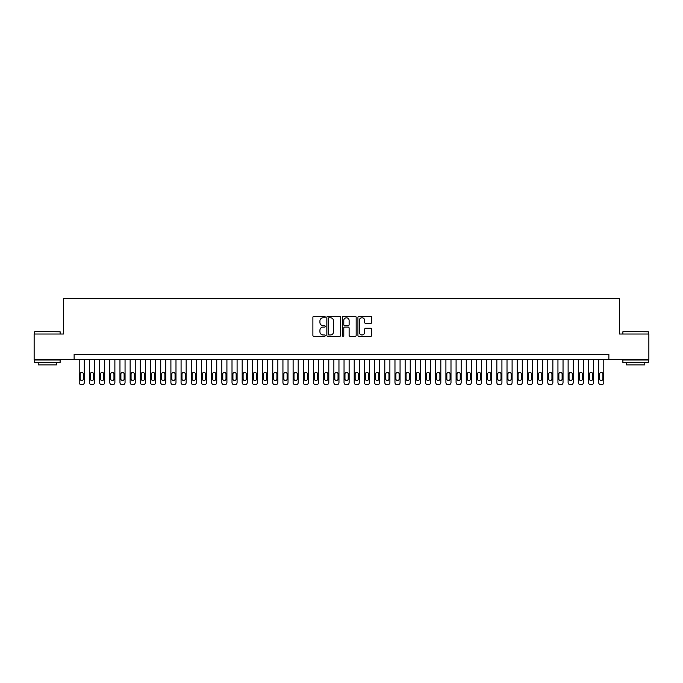 <?xml version="1.0" encoding="UTF-8"?>
<svg xmlns="http://www.w3.org/2000/svg" width="683" height="683" viewBox="0 0 683 683"><rect width="100%" height="100%" fill="white"/><g stroke="black" fill="none" stroke-linecap="round" stroke-linejoin="round"><path stroke-width="1.02" d="M325.202 317.074A0.7 0.7 0 0 0 324.502 316.374L313.881 316.374A0.999 0.999 0 0 0 312.882 317.373L312.882 335.37A0.999 0.999 0 0 0 313.881 336.369L324.502 336.369A0.7 0.7 0 0 0 325.202 335.669A0.7 0.7 0 0 0 324.502 334.969L323.127 334.969A3.202 3.202 0 0 1 319.926 331.776L319.926 330.273A3.202 3.202 0 0 1 323.127 327.072L324.502 327.072A0.7 0.7 0 0 0 325.202 326.372A0.7 0.7 0 0 0 324.502 325.671L323.127 325.671A3.202 3.202 0 0 1 319.926 322.478L319.926 320.976A3.202 3.202 0 0 1 323.127 317.774L324.502 317.774A0.7 0.7 0 0 0 325.202 317.074M370.715 323.426A0.999 0.999 0 0 0 371.714 322.427L371.714 317.373A0.999 0.999 0 0 0 370.715 316.374L358.925 316.374A0.999 0.999 0 0 0 357.918 317.373L357.918 335.37A0.999 0.999 0 0 0 358.925 336.369L370.715 336.369A0.999 0.999 0 0 0 371.714 335.37L371.714 329.274A0.999 0.999 0 0 0 370.715 328.275L365.67 328.275A0.999 0.999 0 0 0 364.671 329.274L364.671 332.297A2.672 2.672 0 0 1 361.999 334.969A2.672 2.672 0 0 1 359.318 332.297L359.318 320.447A2.672 2.672 0 0 1 361.999 317.774A2.672 2.672 0 0 1 364.671 320.447L364.671 322.427A0.999 0.999 0 0 0 365.67 323.426L370.715 323.426M74.131 359.48L34.15 359.48L34.15 334.013L63.434 334.013L63.434 298.36L619.566 298.36L619.566 334.013L648.85 334.013L648.85 359.48L608.869 359.48L608.869 354.383L74.131 354.383L74.131 359.48L608.869 359.48M340.629 317.373A0.999 0.999 0 0 0 339.622 316.374L327.831 316.374A0.999 0.999 0 0 0 326.824 317.373L326.824 335.37A0.999 0.999 0 0 0 327.831 336.369L339.622 336.369A0.999 0.999 0 0 0 340.629 335.37L340.629 317.373M343.378 316.374L355.169 316.374A0.999 0.999 0 0 1 356.176 317.373L356.176 335.37A0.999 0.999 0 0 1 355.169 336.369L350.123 336.369A0.999 0.999 0 0 1 349.124 335.37L349.124 328.071A0.999 0.999 0 0 0 348.125 327.072L344.778 327.072A0.999 0.999 0 0 0 343.771 328.071L343.771 335.669A0.7 0.7 0 0 1 343.071 336.369A0.7 0.7 0 0 1 342.371 335.669L342.371 317.373A0.999 0.999 0 0 1 343.378 316.374M328.924 317.774A0.7 0.7 0 0 0 328.224 318.474L328.224 334.269A0.7 0.7 0 0 0 328.924 334.969L330.376 334.969A3.202 3.202 0 0 0 333.577 331.776L333.577 320.976A3.202 3.202 0 0 0 330.376 317.774L328.924 317.774M349.124 320.498A2.672 2.672 0 0 0 346.452 317.826A2.672 2.672 0 0 0 343.771 320.498L343.771 324.673A0.999 0.999 0 0 0 344.778 325.671L348.125 325.671A0.999 0.999 0 0 0 349.124 324.673L349.124 320.498M84.316 359.48L84.316 382.6A2.04 2.04 0 0 1 82.276 384.64L81.26 384.64A2.04 2.04 0 0 1 79.219 382.6L79.219 359.48M83.394 378.928L83.394 374.045A1.631 1.631 0 0 0 81.764 372.414A1.631 1.631 0 0 0 80.142 374.045L80.142 378.928A1.631 1.631 0 0 0 81.764 380.559A1.631 1.631 0 0 0 83.394 378.928M34.961 331.468L60.121 331.776L34.961 331.468M47.392 362.536L34.662 362.536L34.662 359.984L60.121 359.984L60.121 362.536L47.392 362.536M56.561 362.536L56.561 364.876L38.222 364.876L38.222 362.536M623.186 331.468L648.338 331.776L623.186 331.468M635.608 362.536L622.879 362.536L622.879 359.984L648.338 359.984L648.338 362.536L635.608 362.536M644.778 362.536L644.778 364.876L626.439 364.876L626.439 362.536M94.502 359.48L94.502 382.6A2.04 2.04 0 0 1 92.461 384.64L91.445 384.64A2.04 2.04 0 0 1 89.405 382.6L89.405 359.48M93.58 378.928L93.58 374.045A1.631 1.631 0 0 0 91.957 372.414A1.631 1.631 0 0 0 90.327 374.045L90.327 378.928A1.631 1.631 0 0 0 91.957 380.559A1.631 1.631 0 0 0 93.58 378.928M104.687 359.48L104.687 382.6A2.04 2.04 0 0 1 102.646 384.64L101.63 384.64A2.04 2.04 0 0 1 99.59 382.6L99.59 359.48M103.765 378.928L103.765 374.045A1.631 1.631 0 0 0 102.143 372.414A1.631 1.631 0 0 0 100.512 374.045L100.512 378.928A1.631 1.631 0 0 0 102.143 380.559A1.631 1.631 0 0 0 103.765 378.928M114.872 359.48L114.872 382.6A2.04 2.04 0 0 1 112.832 384.64L111.816 384.64A2.04 2.04 0 0 1 109.775 382.6L109.775 359.48M113.95 378.928L113.95 374.045A1.631 1.631 0 0 0 112.328 372.414A1.631 1.631 0 0 0 110.697 374.045L110.697 378.928A1.631 1.631 0 0 0 112.328 380.559A1.631 1.631 0 0 0 113.95 378.928M125.057 359.48L125.057 382.6A2.04 2.04 0 0 1 123.017 384.64L122.001 384.64A2.04 2.04 0 0 1 119.96 382.6L119.96 359.48M124.144 378.928L124.144 374.045A1.631 1.631 0 0 0 122.513 372.414A1.631 1.631 0 0 0 120.882 374.045L120.882 378.928A1.631 1.631 0 0 0 122.513 380.559A1.631 1.631 0 0 0 124.144 378.928M135.243 359.48L135.243 382.6A2.04 2.04 0 0 1 133.202 384.64L132.186 384.64A2.04 2.04 0 0 1 130.146 382.6L130.146 359.48M134.329 378.928L134.329 374.045A1.631 1.631 0 0 0 132.698 372.414A1.631 1.631 0 0 0 131.068 374.045L131.068 378.928A1.631 1.631 0 0 0 132.698 380.559A1.631 1.631 0 0 0 134.329 378.928M145.428 359.48L145.428 382.6A2.04 2.04 0 0 1 143.387 384.64L142.371 384.64A2.04 2.04 0 0 1 140.331 382.6L140.331 359.48M144.514 378.928L144.514 374.045A1.631 1.631 0 0 0 142.884 372.414A1.631 1.631 0 0 0 141.253 374.045L141.253 378.928A1.631 1.631 0 0 0 142.884 380.559A1.631 1.631 0 0 0 144.514 378.928M155.613 359.48L155.613 382.6A2.04 2.04 0 0 1 153.573 384.64L152.557 384.64A2.04 2.04 0 0 1 150.516 382.6L150.516 359.48M154.7 378.928L154.7 374.045A1.631 1.631 0 0 0 153.069 372.414A1.631 1.631 0 0 0 151.438 374.045L151.438 378.928A1.631 1.631 0 0 0 153.069 380.559A1.631 1.631 0 0 0 154.7 378.928M165.798 359.48L165.798 382.6A2.04 2.04 0 0 1 163.758 384.64L162.742 384.64A2.04 2.04 0 0 1 160.71 382.6L160.71 359.48M164.885 378.928L164.885 374.045A1.631 1.631 0 0 0 163.254 372.414A1.631 1.631 0 0 0 161.623 374.045L161.623 378.928A1.631 1.631 0 0 0 163.254 380.559A1.631 1.631 0 0 0 164.885 378.928M175.983 359.48L175.983 382.6A2.04 2.04 0 0 1 173.943 384.64L172.927 384.64A2.04 2.04 0 0 1 170.895 382.6L170.895 359.48M175.07 378.928L175.07 374.045A1.631 1.631 0 0 0 173.439 372.414A1.631 1.631 0 0 0 171.809 374.045L171.809 378.928A1.631 1.631 0 0 0 173.439 380.559A1.631 1.631 0 0 0 175.07 378.928M186.169 359.48L186.169 382.6A2.04 2.04 0 0 1 184.137 384.64L183.112 384.64A2.04 2.04 0 0 1 181.08 382.6L181.08 359.48M185.255 378.928L185.255 374.045A1.631 1.631 0 0 0 183.625 372.414A1.631 1.631 0 0 0 181.994 374.045L181.994 378.928A1.631 1.631 0 0 0 183.625 380.559A1.631 1.631 0 0 0 185.255 378.928M196.354 359.48L196.354 382.6A2.04 2.04 0 0 1 194.322 384.64L193.298 384.64A2.04 2.04 0 0 1 191.266 382.6L191.266 359.48M195.44 378.928L195.44 374.045A1.631 1.631 0 0 0 193.81 372.414A1.631 1.631 0 0 0 192.179 374.045L192.179 378.928A1.631 1.631 0 0 0 193.81 380.559A1.631 1.631 0 0 0 195.44 378.928M206.539 359.48L206.539 382.6A2.04 2.04 0 0 1 204.507 384.64L203.483 384.64A2.04 2.04 0 0 1 201.451 382.6L201.451 359.48M205.626 378.928L205.626 374.045A1.631 1.631 0 0 0 203.995 372.414A1.631 1.631 0 0 0 202.364 374.045L202.364 378.928A1.631 1.631 0 0 0 203.995 380.559A1.631 1.631 0 0 0 205.626 378.928M216.724 359.48L216.724 382.6A2.04 2.04 0 0 1 214.693 384.64L213.668 384.64A2.04 2.04 0 0 1 211.636 382.6L211.636 359.48M215.811 378.928L215.811 374.045A1.631 1.631 0 0 0 214.18 372.414A1.631 1.631 0 0 0 212.55 374.045L212.55 378.928A1.631 1.631 0 0 0 214.18 380.559A1.631 1.631 0 0 0 215.811 378.928M226.91 359.48L226.91 382.6A2.04 2.04 0 0 1 224.878 384.64L223.853 384.64A2.04 2.04 0 0 1 221.821 382.6L221.821 359.48M225.996 378.928L225.996 374.045A1.631 1.631 0 0 0 224.366 372.414A1.631 1.631 0 0 0 222.735 374.045L222.735 378.928A1.631 1.631 0 0 0 224.366 380.559A1.631 1.631 0 0 0 225.996 378.928M237.095 359.48L237.095 382.6A2.04 2.04 0 0 1 235.063 384.64L234.038 384.64A2.04 2.04 0 0 1 232.007 382.6L232.007 359.48M236.181 378.928L236.181 374.045A1.631 1.631 0 0 0 234.551 372.414A1.631 1.631 0 0 0 232.92 374.045L232.92 378.928A1.631 1.631 0 0 0 234.551 380.559A1.631 1.631 0 0 0 236.181 378.928M247.28 359.48L247.28 382.6A2.04 2.04 0 0 1 245.248 384.64L244.224 384.64A2.04 2.04 0 0 1 242.192 382.6L242.192 359.48M246.367 378.928L246.367 374.045A1.631 1.631 0 0 0 244.736 372.414A1.631 1.631 0 0 0 243.105 374.045L243.105 378.928A1.631 1.631 0 0 0 244.736 380.559A1.631 1.631 0 0 0 246.367 378.928M257.465 359.48L257.465 382.6A2.04 2.04 0 0 1 255.433 384.64L254.417 384.64A2.04 2.04 0 0 1 252.377 382.6L252.377 359.48M256.552 378.928L256.552 374.045A1.631 1.631 0 0 0 254.921 372.414A1.631 1.631 0 0 0 253.291 374.045L253.291 378.928A1.631 1.631 0 0 0 254.921 380.559A1.631 1.631 0 0 0 256.552 378.928M267.651 359.48L267.651 382.6A2.04 2.04 0 0 1 265.619 384.64L264.603 384.64A2.04 2.04 0 0 1 262.562 382.6L262.562 359.48M266.737 378.928L266.737 374.045A1.631 1.631 0 0 0 265.106 372.414A1.631 1.631 0 0 0 263.476 374.045L263.476 378.928A1.631 1.631 0 0 0 265.106 380.559A1.631 1.631 0 0 0 266.737 378.928M277.836 359.48L277.836 382.6A2.04 2.04 0 0 1 275.804 384.64L274.788 384.64A2.04 2.04 0 0 1 272.748 382.6L272.748 359.48M276.922 378.928L276.922 374.045A1.631 1.631 0 0 0 275.292 372.414A1.631 1.631 0 0 0 273.661 374.045L273.661 378.928A1.631 1.631 0 0 0 275.292 380.559A1.631 1.631 0 0 0 276.922 378.928M288.03 359.48L288.03 382.6A2.04 2.04 0 0 1 285.989 384.64L284.973 384.64A2.04 2.04 0 0 1 282.933 382.6L282.933 359.48M287.108 378.928L287.108 374.045A1.631 1.631 0 0 0 285.477 372.414A1.631 1.631 0 0 0 283.846 374.045L283.846 378.928A1.631 1.631 0 0 0 285.477 380.559A1.631 1.631 0 0 0 287.108 378.928M298.215 359.48L298.215 382.6A2.04 2.04 0 0 1 296.174 384.64L295.158 384.64A2.04 2.04 0 0 1 293.118 382.6L293.118 359.48M297.293 378.928L297.293 374.045A1.631 1.631 0 0 0 295.662 372.414A1.631 1.631 0 0 0 294.031 374.045L294.031 378.928A1.631 1.631 0 0 0 295.662 380.559A1.631 1.631 0 0 0 297.293 378.928M308.4 359.48L308.4 382.6A2.04 2.04 0 0 1 306.36 384.64L305.344 384.64A2.04 2.04 0 0 1 303.303 382.6L303.303 359.48M307.478 378.928L307.478 374.045A1.631 1.631 0 0 0 305.847 372.414A1.631 1.631 0 0 0 304.217 374.045L304.217 378.928A1.631 1.631 0 0 0 305.847 380.559A1.631 1.631 0 0 0 307.478 378.928M318.585 359.48L318.585 382.6A2.04 2.04 0 0 1 316.545 384.64L315.529 384.64A2.04 2.04 0 0 1 313.488 382.6L313.488 359.48M317.663 378.928L317.663 374.045A1.631 1.631 0 0 0 316.033 372.414A1.631 1.631 0 0 0 314.411 374.045L314.411 378.928A1.631 1.631 0 0 0 316.033 380.559A1.631 1.631 0 0 0 317.663 378.928M328.771 359.48L328.771 382.6A2.04 2.04 0 0 1 326.73 384.64L325.714 384.64A2.04 2.04 0 0 1 323.674 382.6L323.674 359.48M327.849 378.928L327.849 374.045A1.631 1.631 0 0 0 326.218 372.414A1.631 1.631 0 0 0 324.596 374.045L324.596 378.928A1.631 1.631 0 0 0 326.218 380.559A1.631 1.631 0 0 0 327.849 378.928M338.956 359.48L338.956 382.6A2.04 2.04 0 0 1 336.915 384.64L335.899 384.64A2.04 2.04 0 0 1 333.859 382.6L333.859 359.48M338.034 378.928L338.034 374.045A1.631 1.631 0 0 0 336.403 372.414A1.631 1.631 0 0 0 334.781 374.045L334.781 378.928A1.631 1.631 0 0 0 336.403 380.559A1.631 1.631 0 0 0 338.034 378.928M349.141 359.48L349.141 382.6A2.04 2.04 0 0 1 347.101 384.64L346.085 384.64A2.04 2.04 0 0 1 344.044 382.6L344.044 359.48M348.219 378.928L348.219 374.045A1.631 1.631 0 0 0 346.597 372.414A1.631 1.631 0 0 0 344.966 374.045L344.966 378.928A1.631 1.631 0 0 0 346.597 380.559A1.631 1.631 0 0 0 348.219 378.928M359.326 359.48L359.326 382.6A2.04 2.04 0 0 1 357.286 384.64L356.27 384.64A2.04 2.04 0 0 1 354.229 382.6L354.229 359.48M358.404 378.928L358.404 374.045A1.631 1.631 0 0 0 356.782 372.414A1.631 1.631 0 0 0 355.151 374.045L355.151 378.928A1.631 1.631 0 0 0 356.782 380.559A1.631 1.631 0 0 0 358.404 378.928M369.512 359.48L369.512 382.6A2.04 2.04 0 0 1 367.471 384.64L366.455 384.64A2.04 2.04 0 0 1 364.415 382.6L364.415 359.48M368.589 378.928L368.589 374.045A1.631 1.631 0 0 0 366.967 372.414A1.631 1.631 0 0 0 365.337 374.045L365.337 378.928A1.631 1.631 0 0 0 366.967 380.559A1.631 1.631 0 0 0 368.589 378.928M379.697 359.48L379.697 382.6A2.04 2.04 0 0 1 377.656 384.64L376.64 384.64A2.04 2.04 0 0 1 374.6 382.6L374.6 359.48M378.783 378.928L378.783 374.045A1.631 1.631 0 0 0 377.153 372.414A1.631 1.631 0 0 0 375.522 374.045L375.522 378.928A1.631 1.631 0 0 0 377.153 380.559A1.631 1.631 0 0 0 378.783 378.928M389.882 359.48L389.882 382.6A2.04 2.04 0 0 1 387.842 384.64L386.826 384.64A2.04 2.04 0 0 1 384.785 382.6L384.785 359.48M388.969 378.928L388.969 374.045A1.631 1.631 0 0 0 387.338 372.414A1.631 1.631 0 0 0 385.707 374.045L385.707 378.928A1.631 1.631 0 0 0 387.338 380.559A1.631 1.631 0 0 0 388.969 378.928M400.067 359.48L400.067 382.6A2.04 2.04 0 0 1 398.027 384.64L397.011 384.64A2.04 2.04 0 0 1 394.97 382.6L394.97 359.48M399.154 378.928L399.154 374.045A1.631 1.631 0 0 0 397.523 372.414A1.631 1.631 0 0 0 395.892 374.045L395.892 378.928A1.631 1.631 0 0 0 397.523 380.559A1.631 1.631 0 0 0 399.154 378.928M410.252 359.48L410.252 382.6A2.04 2.04 0 0 1 408.212 384.64L407.196 384.64A2.04 2.04 0 0 1 405.164 382.6L405.164 359.48M409.339 378.928L409.339 374.045A1.631 1.631 0 0 0 407.708 372.414A1.631 1.631 0 0 0 406.078 374.045L406.078 378.928A1.631 1.631 0 0 0 407.708 380.559A1.631 1.631 0 0 0 409.339 378.928M420.438 359.48L420.438 382.6A2.04 2.04 0 0 1 418.397 384.64L417.381 384.64A2.04 2.04 0 0 1 415.349 382.6L415.349 359.48M419.524 378.928L419.524 374.045A1.631 1.631 0 0 0 417.894 372.414A1.631 1.631 0 0 0 416.263 374.045L416.263 378.928A1.631 1.631 0 0 0 417.894 380.559A1.631 1.631 0 0 0 419.524 378.928M430.623 359.48L430.623 382.6A2.04 2.04 0 0 1 428.582 384.64L427.567 384.64A2.04 2.04 0 0 1 425.535 382.6L425.535 359.48M429.709 378.928L429.709 374.045A1.631 1.631 0 0 0 428.079 372.414A1.631 1.631 0 0 0 426.448 374.045L426.448 378.928A1.631 1.631 0 0 0 428.079 380.559A1.631 1.631 0 0 0 429.709 378.928M440.808 359.48L440.808 382.6A2.04 2.04 0 0 1 438.776 384.64L437.752 384.64A2.04 2.04 0 0 1 435.72 382.6L435.72 359.48M439.895 378.928L439.895 374.045A1.631 1.631 0 0 0 438.264 372.414A1.631 1.631 0 0 0 436.633 374.045L436.633 378.928A1.631 1.631 0 0 0 438.264 380.559A1.631 1.631 0 0 0 439.895 378.928M450.993 359.48L450.993 382.6A2.04 2.04 0 0 1 448.962 384.64L447.937 384.64A2.04 2.04 0 0 1 445.905 382.6L445.905 359.48M450.08 378.928L450.08 374.045A1.631 1.631 0 0 0 448.449 372.414A1.631 1.631 0 0 0 446.819 374.045L446.819 378.928A1.631 1.631 0 0 0 448.449 380.559A1.631 1.631 0 0 0 450.08 378.928M461.179 359.48L461.179 382.6A2.04 2.04 0 0 1 459.147 384.64L458.122 384.64A2.04 2.04 0 0 1 456.09 382.6L456.09 359.48M460.265 378.928L460.265 374.045A1.631 1.631 0 0 0 458.635 372.414A1.631 1.631 0 0 0 457.004 374.045L457.004 378.928A1.631 1.631 0 0 0 458.635 380.559A1.631 1.631 0 0 0 460.265 378.928M471.364 359.48L471.364 382.6A2.04 2.04 0 0 1 469.332 384.64L468.307 384.64A2.04 2.04 0 0 1 466.276 382.6L466.276 359.48M470.45 378.928L470.45 374.045A1.631 1.631 0 0 0 468.82 372.414A1.631 1.631 0 0 0 467.189 374.045L467.189 378.928A1.631 1.631 0 0 0 468.82 380.559A1.631 1.631 0 0 0 470.45 378.928M481.549 359.48L481.549 382.6A2.04 2.04 0 0 1 479.517 384.64L478.493 384.64A2.04 2.04 0 0 1 476.461 382.6L476.461 359.48M480.636 378.928L480.636 374.045A1.631 1.631 0 0 0 479.005 372.414A1.631 1.631 0 0 0 477.374 374.045L477.374 378.928A1.631 1.631 0 0 0 479.005 380.559A1.631 1.631 0 0 0 480.636 378.928M491.734 359.48L491.734 382.6A2.04 2.04 0 0 1 489.702 384.64L488.678 384.64A2.04 2.04 0 0 1 486.646 382.6L486.646 359.48M490.821 378.928L490.821 374.045A1.631 1.631 0 0 0 489.19 372.414A1.631 1.631 0 0 0 487.56 374.045L487.56 378.928A1.631 1.631 0 0 0 489.19 380.559A1.631 1.631 0 0 0 490.821 378.928M501.92 359.48L501.92 382.6A2.04 2.04 0 0 1 499.888 384.64L498.863 384.64A2.04 2.04 0 0 1 496.831 382.6L496.831 359.48M501.006 378.928L501.006 374.045A1.631 1.631 0 0 0 499.375 372.414A1.631 1.631 0 0 0 497.745 374.045L497.745 378.928A1.631 1.631 0 0 0 499.375 380.559A1.631 1.631 0 0 0 501.006 378.928M512.105 359.48L512.105 382.6A2.04 2.04 0 0 1 510.073 384.64L509.057 384.64A2.04 2.04 0 0 1 507.017 382.6L507.017 359.48M511.191 378.928L511.191 374.045A1.631 1.631 0 0 0 509.561 372.414A1.631 1.631 0 0 0 507.93 374.045L507.93 378.928A1.631 1.631 0 0 0 509.561 380.559A1.631 1.631 0 0 0 511.191 378.928M522.29 359.48L522.29 382.6A2.04 2.04 0 0 1 520.258 384.64L519.242 384.64A2.04 2.04 0 0 1 517.202 382.6L517.202 359.48M521.377 378.928L521.377 374.045A1.631 1.631 0 0 0 519.746 372.414A1.631 1.631 0 0 0 518.115 374.045L518.115 378.928A1.631 1.631 0 0 0 519.746 380.559A1.631 1.631 0 0 0 521.377 378.928M532.484 359.48L532.484 382.6A2.04 2.04 0 0 1 530.443 384.64L529.427 384.64A2.04 2.04 0 0 1 527.387 382.6L527.387 359.48M531.562 378.928L531.562 374.045A1.631 1.631 0 0 0 529.931 372.414A1.631 1.631 0 0 0 528.3 374.045L528.3 378.928A1.631 1.631 0 0 0 529.931 380.559A1.631 1.631 0 0 0 531.562 378.928M542.669 359.48L542.669 382.6A2.04 2.04 0 0 1 540.629 384.64L539.613 384.64A2.04 2.04 0 0 1 537.572 382.6L537.572 359.48M541.747 378.928L541.747 374.045A1.631 1.631 0 0 0 540.116 372.414A1.631 1.631 0 0 0 538.486 374.045L538.486 378.928A1.631 1.631 0 0 0 540.116 380.559A1.631 1.631 0 0 0 541.747 378.928M552.854 359.48L552.854 382.6A2.04 2.04 0 0 1 550.814 384.64L549.798 384.64A2.04 2.04 0 0 1 547.757 382.6L547.757 359.48M551.932 378.928L551.932 374.045A1.631 1.631 0 0 0 550.302 372.414A1.631 1.631 0 0 0 548.671 374.045L548.671 378.928A1.631 1.631 0 0 0 550.302 380.559A1.631 1.631 0 0 0 551.932 378.928M563.04 359.48L563.04 382.6A2.04 2.04 0 0 1 560.999 384.64L559.983 384.64A2.04 2.04 0 0 1 557.943 382.6L557.943 359.48M562.118 378.928L562.118 374.045A1.631 1.631 0 0 0 560.487 372.414A1.631 1.631 0 0 0 558.856 374.045L558.856 378.928A1.631 1.631 0 0 0 560.487 380.559A1.631 1.631 0 0 0 562.118 378.928M573.225 359.48L573.225 382.6A2.04 2.04 0 0 1 571.184 384.64L570.168 384.64A2.04 2.04 0 0 1 568.128 382.6L568.128 359.48M572.303 378.928L572.303 374.045A1.631 1.631 0 0 0 570.672 372.414A1.631 1.631 0 0 0 569.05 374.045L569.05 378.928A1.631 1.631 0 0 0 570.672 380.559A1.631 1.631 0 0 0 572.303 378.928M583.41 359.48L583.41 382.6A2.04 2.04 0 0 1 581.37 384.64L580.354 384.64A2.04 2.04 0 0 1 578.313 382.6L578.313 359.48M582.488 378.928L582.488 374.045A1.631 1.631 0 0 0 580.857 372.414A1.631 1.631 0 0 0 579.235 374.045L579.235 378.928A1.631 1.631 0 0 0 580.857 380.559A1.631 1.631 0 0 0 582.488 378.928M593.595 359.48L593.595 382.6A2.04 2.04 0 0 1 591.555 384.64L590.539 384.64A2.04 2.04 0 0 1 588.498 382.6L588.498 359.48M592.673 378.928L592.673 374.045A1.631 1.631 0 0 0 591.043 372.414A1.631 1.631 0 0 0 589.42 374.045L589.42 378.928A1.631 1.631 0 0 0 591.043 380.559A1.631 1.631 0 0 0 592.673 378.928M603.781 359.48L603.781 382.6A2.04 2.04 0 0 1 601.74 384.64L600.724 384.64A2.04 2.04 0 0 1 598.684 382.6L598.684 359.48M602.858 378.928L602.858 374.045A1.631 1.631 0 0 0 601.236 372.414A1.631 1.631 0 0 0 599.606 374.045L599.606 378.928A1.631 1.631 0 0 0 601.236 380.559A1.631 1.631 0 0 0 602.858 378.928M34.662 334.013L34.662 331.776M40.468 359.984L40.468 359.48M54.316 359.984L54.316 359.48M60.121 334.013L60.121 331.776M622.879 334.013L622.879 331.776M628.684 359.984L628.684 359.48M642.532 359.984L642.532 359.48M648.338 334.013L648.338 331.776"/></g></svg>
